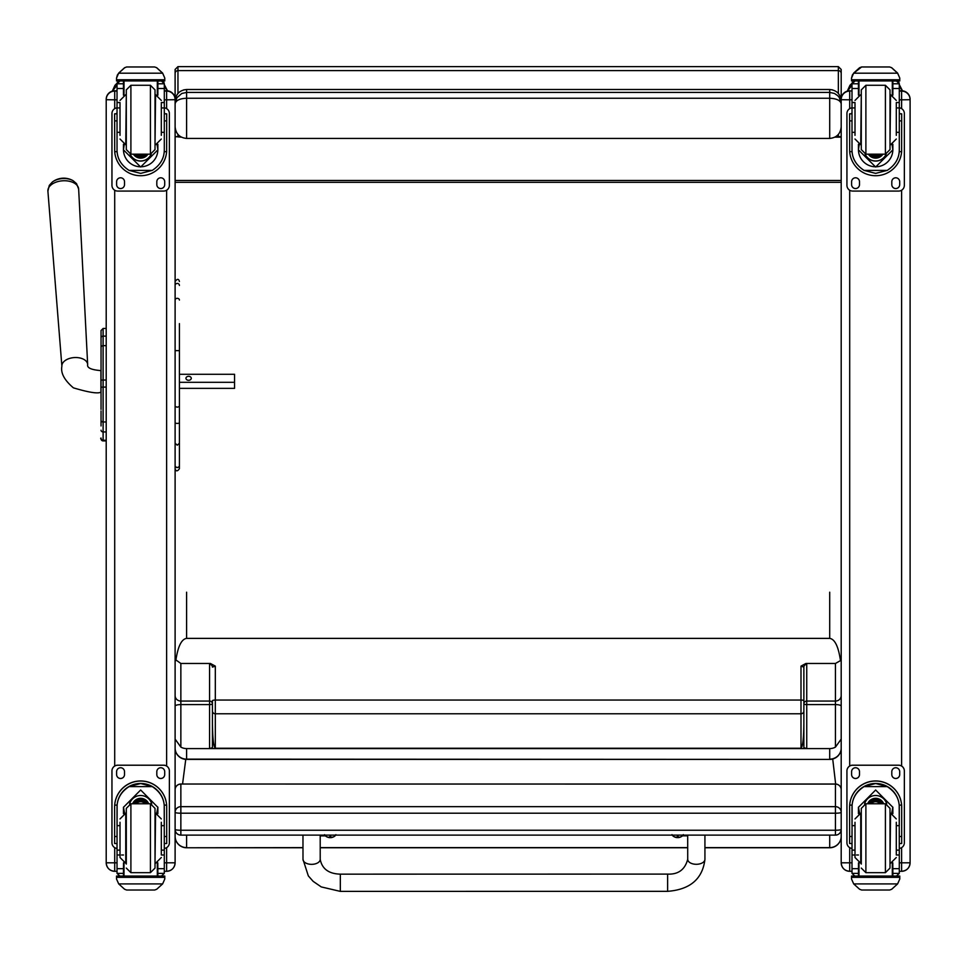 <?xml version="1.0" encoding="UTF-8"?>
<svg xmlns="http://www.w3.org/2000/svg" width="958" height="958" viewBox="0 0 958 958"><rect width="100%" height="100%" fill="white"/><g stroke="black" fill="none" stroke-linecap="round" stroke-linejoin="round"><path stroke-width="1.44" d="M180.858 835.041L180.858 835.113A5.748 5.748 0 0 1 175.11 829.365A5.748 0.874 0 0 0 180.858 830.239L180.858 813.21A5.748 0.874 180 0 1 175.11 812.336A5.748 5.676 0 0 1 180.858 806.66L180.858 784.087A5.748 5.676 180 0 0 175.11 789.763A5.748 5.748 0 0 1 180.858 784.027L835.448 784.027A5.748 5.748 0 0 1 841.196 789.763A5.748 5.676 0 0 0 835.448 784.087L835.448 813.21A5.748 0.874 0 0 0 840.585 812.731A5.748 0.874 0 0 0 841.196 812.336A5.748 5.676 180 0 0 835.448 806.66L180.858 806.66L180.858 813.21L835.448 813.21L835.448 835.041M180.858 835.113L180.858 830.239L835.448 830.239A5.748 0.874 180 0 0 841.196 829.365A5.748 5.748 0 0 1 835.448 835.113L180.858 835.113M835.448 784.087L180.858 784.027M841.196 76.233L841.196 110.553M838.178 136.922L840.214 136.922M840.214 137.162L834.933 137.162M181.373 137.162L178.128 136.922M177.96 93.441L177.96 66.617L175.11 69.467L175.11 98.183M841.196 180.475L175.11 180.475M841.196 182.331L175.11 182.331M175.11 103.823C175.805 100.446 179.637 98.578 186.594 98.243L186.594 92.423L181.781 93.477L176.871 97.776L175.11 103.823L176.871 97.776M176.08 96.423L175.11 96.59L175.11 101.069C175.805 94.052 179.637 90.208 186.594 89.501L829.712 89.501C836.669 90.208 840.501 94.052 841.196 101.069M175.11 126.791C175.805 133.845 179.637 137.724 186.594 138.431L186.594 98.243L829.712 98.243C836.669 98.578 840.501 100.446 841.196 103.823L839.34 97.62L837.807 95.74L834.466 93.441L829.712 92.423L829.712 138.431L186.594 138.431M829.712 138.431C836.669 137.724 840.501 133.845 841.196 126.791M185.72 759.682L182.559 784.027M835.651 784.027L832.789 759.646M101.045 348.796L101.045 409.377M101.045 380.182L101.045 358.328M101.045 387.2L106.206 387.044L106.206 421.987L103.105 421.987L103.105 380.039L101.045 380.063M101.045 349.957L101.045 359.921M101.045 425.939L101.045 410.97M101.045 349.095L101.045 330.534A2.072 2.072 180 0 1 101.045 330.522L101.045 331.133M101.045 430.214A2.072 1.736 -0 0 0 103.105 431.95L106.206 431.95L106.206 421.987M103.105 337.396L103.105 345.646L106.206 345.67L106.206 380.039L103.105 380.039L103.105 345.67A2.072 1.76 180 0 0 101.045 347.443M103.105 345.67L103.105 328.462L106.206 328.462L106.206 336.114L103.105 336.114A2.072 1.76 180 0 0 101.045 337.887M106.206 440.285L103.105 440.285L103.105 440.908L106.206 440.919L103.105 440.908C100.889 439.255 100.195 438.285 101.045 438.022M175.11 860.607L175.11 862.799L166.62 862.811L166.62 871.301L164.297 871.301L166.62 871.301C171.781 870.798 174.607 867.96 175.11 862.799A8.502 8.502 0 0 1 166.62 871.301M164.297 99.824L166.62 99.824L166.62 90.794L164.297 90.794L166.62 90.794A8.502 8.502 0 0 1 175.11 99.297L175.11 99.596A8.502 8.502 0 0 0 166.62 91.094A8.502 8.502 0 0 1 175.11 99.596L175.11 862.691M114.709 871.301C109.547 870.798 106.709 867.96 106.206 862.799A8.502 8.502 180 0 0 114.709 871.301L117.032 871.301L114.709 871.301L114.709 862.811L106.206 862.799L106.206 848.608M106.206 797.403L106.206 690.299M106.206 99.357L106.206 99.297A8.502 8.502 0 0 1 114.709 90.794L117.032 90.794L114.709 90.794C109.547 91.297 106.709 94.135 106.206 99.297L106.206 862.691M106.206 99.716L114.709 99.824L114.709 91.094A8.502 8.502 0 0 0 106.206 99.596A8.502 8.502 0 0 1 114.709 91.094L114.709 90.794M901.598 871.301L899.287 871.301L901.598 871.301C906.759 870.798 909.597 867.96 910.1 862.799L901.598 862.811L901.598 871.301A8.502 8.502 180 0 0 910.1 862.799L910.1 860.607M910.1 99.716L901.598 99.824L901.598 90.794A8.502 8.502 0 0 1 910.1 99.297L910.1 99.596A8.502 8.502 0 0 0 901.598 91.094A8.502 8.502 0 0 1 910.1 99.596L910.1 862.691M849.698 871.301C844.537 870.798 841.699 867.96 841.196 862.799A8.502 8.502 0 0 0 849.698 871.301L852.009 871.301L849.698 871.301L849.698 862.811L841.196 862.799L841.196 860.607M849.698 108.625L849.698 91.094A8.502 8.502 180 0 0 841.196 99.596L841.196 862.691M852.009 91.094L849.698 90.794A8.502 8.502 180 0 0 841.196 99.297L841.196 99.596M175.11 406.479L177.266 407.21L179.421 406.479L179.421 443.219L177.266 445.207L175.11 443.219M179.421 323.612L179.421 406.479M179.421 443.219L179.421 465.456A2.155 2.06 180 0 1 177.266 467.528A2.155 2.06 180 0 1 175.11 465.456A2.155 1.964 180 0 0 177.266 467.42A2.155 1.964 180 0 0 179.421 465.456L179.421 422.598A2.155 0.802 0 0 1 177.266 423.412A2.155 0.802 0 0 1 175.11 422.598M175.11 468.69C175.961 471.552 177.398 471.552 179.421 468.69L179.421 465.456M179.421 349.73L179.421 373.596M179.421 382.314L234.554 382.314L234.554 388.361L179.421 388.361L179.421 422.598M210.425 663.475L209.562 664.361A2.874 2.742 180 0 1 212.436 667.115L215.311 666.121L210.425 663.475L180.858 663.475L175.11 659.379M175.11 748.078A11.484 11.053 -0 0 0 186.594 759.143L186.594 759.407A11.484 11.328 180 0 1 175.11 748.078L175.11 739.085L180.858 747.108L180.858 663.475M841.196 706.13A5.748 1.557 180 0 0 835.448 704.585L835.448 747.108A11.484 11.053 180 0 1 829.712 748.593L806.744 748.593L806.744 664.361L805.882 663.475L800.996 666.121L800.996 748.234C802.744 746.737 803.702 738.462 803.87 723.422L803.87 747.647L806.744 748.593L186.594 748.593A11.484 11.053 180 0 1 180.858 747.108M175.829 660.601C177.877 646.566 181.457 639.166 186.594 638.375L829.712 638.375C834.849 639.166 838.442 646.566 840.477 660.601L835.448 663.475L835.448 704.585L806.744 704.585A2.874 0.778 0 0 1 803.87 703.807A2.874 2.742 180 0 1 806.744 701.064L835.448 701.064A5.748 5.497 180 0 0 841.196 695.568M209.562 664.361L209.562 701.064A2.874 2.742 180 0 1 212.436 703.807A2.874 0.778 0 0 1 209.562 704.585L209.562 748.593L212.436 747.647L212.436 723.422C212.616 738.462 213.562 746.737 215.311 748.234L215.311 666.121M803.87 723.422L803.87 700.741A2.874 0.683 180 0 0 800.996 700.058L215.311 700.058A2.874 0.683 0 0 0 212.436 700.741L212.436 723.422M175.11 695.568A5.748 5.497 -0 0 0 180.858 701.064L209.562 701.064L209.562 704.585L180.858 704.585A5.748 1.557 0 0 0 175.11 706.13M302.979 847.614L186.594 847.77A11.484 11.484 0 0 1 175.11 836.286A11.484 11.328 -0 0 0 186.594 847.614L186.594 835.113M805.882 663.475L835.448 663.475M800.996 748.234L215.311 748.234M829.712 835.113L829.712 847.77A11.484 11.484 0 0 0 841.196 836.286A11.484 11.328 -0 0 1 829.712 847.614L704.932 847.614M835.448 747.108L841.196 739.085M841.196 659.379L840.477 660.601M806.744 664.361A2.874 2.742 -0 0 0 803.87 667.115L803.87 703.807M800.996 666.121L803.87 667.115L803.87 700.741M829.712 748.593L829.712 759.143A11.484 11.053 -0 0 0 841.196 748.078A11.484 11.328 180 0 1 829.712 759.407L186.594 759.407M161.315 132.336L164.297 132.336L164.297 149.879C164.249 158.345 160.237 165.183 152.25 170.392L140.658 173.386L129.079 170.392L152.25 170.392M129.079 170.392C121.091 165.183 117.068 158.345 117.032 149.879L117.032 132.336L120.013 132.336M123.462 144.287L123.462 149.879L140.658 167.003L157.866 149.879L157.866 144.287M164.225 151.663L166.632 151.663L166.704 113.822L164.405 113.822L166.704 113.822M166.632 151.663A26.046 26.046 0 0 1 140.658 175.721A26.046 26.046 0 0 1 114.697 151.663L117.092 151.663M114.613 113.822L116.912 113.822L114.613 113.822L114.697 151.663M119.894 81.023L117.032 83.933A2.874 2.862 73 0 1 117.032 83.777L117.331 82.496L119.894 80.927L124.013 80.975L124.013 94.962M157.866 95.165L157.866 83.777L164.285 83.777L161.423 80.939L163.998 82.496L164.297 83.753A2.874 2.862 -73 0 1 164.297 83.933L164.297 132.336M157.866 83.777L157.866 80.939M117.032 83.777L123.462 83.777L123.462 81.023M117.427 74.892L116.541 78.065L118.696 73.071L124.6 67.719L126.648 66.964L124.6 67.802L118.696 73.191L162.632 73.191L164.776 78.065L164.776 80.939L116.541 80.939L116.541 79.765L164.776 79.765M164.776 78.065L162.632 73.071L156.717 67.719L154.681 66.976L156.717 67.719M162.632 73.191L156.717 67.802M126.648 66.952L154.681 66.964L126.648 66.952M123.462 83.777L123.462 95.165M123.462 149.699L124.241 144.562M157.076 144.562L157.866 149.699M157.866 149.652A17.208 17.196 0 0 1 140.658 166.788A17.208 17.196 0 0 1 123.462 149.652M151.22 154.106A11.484 11.484 0 0 1 130.108 154.106M151.172 154.118A11.484 11.484 0 0 1 130.144 154.118M157.316 80.939L157.316 94.962M116.541 78.065L116.541 79.765M161.315 107.931L164.297 107.931M117.032 83.933L117.032 107.931L120.013 107.931M117.032 107.931L117.032 132.336M117.427 74.999L118.696 73.191M169.374 113.559L169.374 113.535A5.748 5.736 0 0 0 164.297 107.823A5.748 5.736 0 0 1 169.374 113.559L169.374 185.301A5.748 5.736 0 0 1 163.626 191.073L117.69 191.073A5.748 5.736 0 0 1 111.954 185.325L111.954 113.559A5.748 5.736 0 0 1 117.032 107.859A5.748 5.736 0 0 0 111.954 113.535L111.954 113.559M124.516 181.745L124.516 184.619A3.952 3.952 0 0 1 120.564 188.558A3.952 3.952 0 0 1 116.613 184.619L116.613 181.745A3.952 3.952 0 0 1 120.564 177.793A3.952 3.952 0 0 1 124.516 181.745M164.704 181.745L164.704 184.619A3.952 3.952 0 0 1 160.752 188.558A3.952 3.952 0 0 1 156.813 184.619L156.813 181.745A3.952 3.952 0 0 1 160.752 177.793A3.952 3.952 0 0 1 164.704 181.745M116.648 113.822A3.952 3.952 0 0 1 117.032 112.529M164.297 112.529A3.952 3.952 0 0 1 164.68 113.822M124.516 184.583A3.952 3.952 0 0 1 120.564 188.534A3.952 3.952 0 0 1 116.613 184.583M164.704 184.583A3.952 3.952 0 0 1 160.752 188.534A3.952 3.952 0 0 1 156.813 184.583M137.724 154.178A5.425 5.425 180 0 0 143.604 154.178M137.581 154.178A5.425 5.425 180 0 0 143.736 154.178M136.838 154.178A5.868 5.868 180 0 0 144.49 154.178M136.24 154.178A6.275 6.275 180 0 0 145.077 154.178M135.629 154.178A6.73 6.73 180 0 0 145.7 154.178M155.016 149.58L155.016 89.872L150.418 85.274L150.418 154.178L155.016 149.58M155.016 145.568L155.016 93.884M126.3 145.568L126.3 93.884M130.899 85.274L130.899 154.178L126.3 149.58L126.3 89.872L130.899 85.274L150.418 85.274M120.013 103.296L120.013 135.353M161.315 135.353L161.315 103.296M117.032 112.84L117.032 126.612M164.297 112.84L164.297 126.612M120.013 825.64L117.032 825.64L117.032 807.295C117.068 798.709 121.091 791.811 129.079 786.602L140.658 783.524L152.25 786.602L129.079 786.602M152.25 786.602C160.237 791.811 164.249 798.709 164.297 807.295L164.297 825.64L161.315 825.64M157.866 813.665L157.866 807.295L140.658 790.003L123.462 807.295L123.462 813.665M166.704 843.531L164.405 843.531L166.704 843.531L166.704 806.995A26.046 26.046 180 0 0 140.658 780.95A26.046 26.046 180 0 0 114.613 806.995L114.613 843.531L116.912 843.531L114.613 843.531M120.013 850.129L117.032 850.129L117.115 805.103L114.697 805.103L114.613 807.079M114.697 805.103A26.046 26.046 -0 0 1 140.658 781.045A26.046 26.046 -0 0 1 166.632 805.103L164.213 805.103L164.297 850.129L161.315 850.129M166.704 807.079L166.632 805.103M164.297 850.129L164.297 873.217A2.874 2.862 -65.1 0 1 164.285 873.385L161.423 876.055L157.316 876.043L157.316 862.99M164.285 873.385L157.866 873.385L157.866 876.055L161.423 876.055M118.696 883.911L124.6 889.252L126.648 890.018L154.681 890.018L156.717 889.252L162.632 883.911L118.696 883.911L116.541 879.025L116.541 876.043L119.594 876.043L116.541 876.043M126.648 890.018L154.681 890.018M117.115 805.103A23.639 23.627 -0 0 1 140.658 783.452A23.639 23.627 -0 0 1 164.213 805.103M157.866 873.385L157.795 862.811M157.866 807.199L156.705 813.306A17.208 17.196 -0 0 0 157.866 807.151M124.612 813.306L123.462 807.199A17.208 17.196 -0 0 0 124.648 813.294M129.581 803.966A11.484 11.484 -0 0 1 151.735 803.966M157.866 876.043L124.013 876.055L124.013 862.99M164.776 876.043L161.722 876.043L164.776 876.043L164.776 879.025L162.632 883.911M117.032 850.129L117.032 873.217A2.874 2.862 65.1 0 0 117.032 873.385L119.894 876.055L123.462 876.055L119.894 876.055M123.462 876.043L123.522 862.811M117.032 848.441A5.748 5.736 -0 0 1 111.954 842.741L111.954 770.939A5.748 5.736 -0 0 1 117.69 765.191L163.626 765.226A5.748 5.736 -0 0 1 169.374 770.974L169.374 842.741A5.748 5.736 -0 0 1 164.297 848.441M111.954 770.974A5.748 5.736 -0 0 1 117.69 765.226L163.626 765.191A5.748 5.736 -0 0 1 169.374 770.939L169.374 770.939M156.813 774.555L156.813 771.681A3.952 3.952 -0 0 1 160.752 767.741A3.952 3.952 -0 0 1 164.704 771.681L164.704 774.555A3.952 3.952 -0 0 1 160.752 778.507A3.952 3.952 -0 0 1 156.813 774.555A3.952 3.952 -0 0 0 160.752 778.471A3.952 3.952 -0 0 0 164.704 774.531M116.613 774.555L116.613 771.681A3.952 3.952 -0 0 1 120.564 767.741A3.952 3.952 -0 0 1 124.516 771.681L124.516 774.555A3.952 3.952 -0 0 1 120.564 778.507A3.952 3.952 -0 0 1 116.613 774.555A3.952 3.952 -0 0 0 120.564 778.471A3.952 3.952 -0 0 0 124.516 774.531M144.921 803.774A5.425 5.425 180 0 0 136.407 803.774M145.472 803.774A5.868 5.868 180 0 0 135.844 803.774M145.963 803.774A6.275 6.275 180 0 0 135.365 803.774M146.49 803.774A6.73 6.73 180 0 0 134.827 803.774M126.3 808.372L126.3 864.068L126.3 808.372L130.899 803.774L130.899 872.678L126.3 868.08M155.016 812.384L155.016 864.068M150.418 872.678L150.418 803.774L155.016 808.36L155.016 868.08L150.418 872.678L130.899 872.678M161.315 854.38L161.315 822.287M120.013 822.287L120.013 857.518L125.749 863.254L125.749 813.186L120.013 818.934M164.297 831.328L164.297 845.112M117.032 845.112L117.032 831.328M896.293 132.336L899.287 132.336L899.287 149.879C899.239 158.345 895.215 165.183 887.228 170.392L875.648 173.386L864.056 170.392L887.228 170.392M864.056 170.392C856.069 165.183 852.057 158.345 852.009 149.879L852.009 132.336L855.003 132.336M858.44 144.287L858.44 149.879L875.648 167.003L892.856 149.879L892.856 144.287M899.215 151.663L901.622 151.663L901.694 113.822L899.394 113.822L901.694 113.822M901.622 151.663A26.046 26.046 0 0 1 875.648 175.721A26.046 26.046 0 0 1 849.674 151.663L852.081 151.663M849.602 113.822L851.901 113.822L849.602 113.822L849.674 151.663M854.883 81.023L852.009 83.933A2.874 2.862 73 0 1 852.021 83.777L852.309 82.496L854.883 80.927L858.991 80.975L858.991 94.962M892.856 95.165L892.856 83.777L899.275 83.777L896.413 80.939L898.987 82.496L899.287 83.753A2.874 2.862 -73 0 1 899.287 83.933L899.287 132.336M892.856 83.777L892.856 80.939M852.021 83.777L858.44 83.777L858.44 81.023M852.416 74.892L851.53 78.065L853.686 73.071L859.589 67.719L861.625 66.964L853.686 73.191L897.61 73.191L899.766 78.065L899.766 80.939L851.53 80.939L851.53 79.765L899.766 79.765M899.766 78.065L897.61 73.071L891.706 67.719L889.659 66.976L891.706 67.719M897.61 73.191L891.706 67.802M861.625 66.952L889.659 66.964L861.625 66.952M858.44 83.777L858.44 95.165M858.44 149.699L859.23 144.562M892.066 144.562L892.856 149.699M892.856 149.652A17.208 17.196 0 0 1 875.648 166.788A17.208 17.196 0 0 1 858.44 149.652M886.21 154.106A11.484 11.484 0 0 1 865.086 154.106M886.162 154.118A11.484 11.484 0 0 1 865.134 154.118M892.305 80.939L892.305 94.962M851.53 78.065L851.53 79.765M896.293 107.931L899.287 107.931M852.009 83.933L852.009 107.931L855.003 107.931M852.009 107.931L852.009 132.336M852.416 74.999L853.686 73.191M904.352 113.559L904.352 113.535A5.748 5.736 0 0 0 899.287 107.823A5.748 5.736 0 0 1 904.352 113.559L904.352 185.301A5.748 5.736 0 0 1 898.616 191.073L852.68 191.073A5.748 5.736 0 0 1 846.932 185.325L846.932 113.559A5.748 5.736 0 0 1 852.009 107.859A5.748 5.736 0 0 0 846.932 113.535L846.932 113.559M859.494 181.745L859.494 184.619A3.952 3.952 0 0 1 855.554 188.558A3.952 3.952 0 0 1 851.602 184.619L851.602 181.745A3.952 3.952 0 0 1 855.554 177.793A3.952 3.952 0 0 1 859.494 181.745M899.694 181.745L899.694 184.619A3.952 3.952 0 0 1 895.742 188.558A3.952 3.952 0 0 1 891.802 184.619L891.802 181.745A3.952 3.952 0 0 1 895.742 177.793A3.952 3.952 0 0 1 899.694 181.745M851.626 113.822A3.952 3.952 0 0 1 852.009 112.529M899.287 112.529A3.952 3.952 0 0 1 899.67 113.822M859.494 184.583A3.952 3.952 0 0 1 855.554 188.534A3.952 3.952 0 0 1 851.602 184.583M899.694 184.583A3.952 3.952 0 0 1 895.742 188.534A3.952 3.952 0 0 1 891.802 184.583M872.702 154.178A5.425 5.425 180 0 0 878.594 154.178M872.57 154.178A5.425 5.425 180 0 0 878.725 154.178M871.828 154.178A5.868 5.868 180 0 0 879.468 154.178M871.229 154.178A6.275 6.275 180 0 0 880.067 154.178M870.618 154.178A6.73 6.73 180 0 0 880.677 154.178M890.006 149.58L890.006 89.872L890.006 149.58L885.408 154.178L885.408 85.274L890.006 89.872M861.29 145.568L861.29 93.884M865.888 85.274L865.888 154.178L861.29 149.58L861.29 89.872L865.888 85.274L885.408 85.274M855.003 103.296L855.003 135.353M896.293 135.353L896.293 103.296M852.009 112.84L852.009 126.612M899.287 112.84L899.287 126.612M855.003 825.64L852.009 825.64L852.009 807.295C852.057 798.709 856.069 791.811 864.056 786.602L875.648 783.524L887.228 786.602L864.056 786.602M887.228 786.602C895.215 791.811 899.239 798.709 899.287 807.295L899.287 825.64L896.293 825.64M892.856 813.665L892.856 807.295L875.648 790.003L858.44 807.295L858.44 813.665M901.694 843.531L899.394 843.531L901.694 843.531L901.694 806.995A26.046 26.046 180 0 0 875.648 780.95A26.046 26.046 180 0 0 849.602 806.995L849.602 843.531L851.901 843.531L849.602 843.531M855.003 850.129L852.009 850.129L852.093 805.103L849.674 805.103L849.602 807.079M849.674 805.103A26.046 26.046 -0 0 1 875.648 781.045A26.046 26.046 -0 0 1 901.622 805.103L899.203 805.103L899.287 850.129L896.293 850.129M901.694 807.079L901.622 805.103M899.287 850.129L899.287 873.217A2.874 2.862 -65.1 0 1 899.275 873.385L896.413 876.055L892.305 876.043L892.305 862.99M899.275 873.385L892.856 873.385L892.856 876.055L896.413 876.055M853.686 883.911L859.589 889.252L861.625 890.018L889.671 890.018L891.706 889.252L897.61 883.911L853.686 883.911L851.53 879.025L851.53 876.043L854.584 876.043L851.53 876.043M861.625 890.018L889.659 890.018M852.093 805.103A23.639 23.627 -0 0 1 875.648 783.452A23.639 23.627 -0 0 1 899.203 805.103M892.856 873.385L892.784 862.811M891.659 813.294A17.208 17.196 -0 0 0 892.856 807.151L891.694 813.306M859.601 813.306L858.44 807.199A17.208 17.196 -0 0 0 859.637 813.294M864.571 803.966A11.484 11.484 -0 0 1 886.725 803.966M892.856 876.043L858.991 876.055L858.991 862.99M899.766 876.043L896.712 876.043L899.766 876.043L899.766 879.025L897.61 883.911M852.009 850.129L852.009 873.217A2.874 2.862 65.1 0 0 852.021 873.385L854.847 876.055L858.44 876.055L854.883 876.055M858.44 876.043L858.512 862.811M852.009 848.441A5.748 5.736 -0 0 1 846.932 842.741L846.932 770.939A5.748 5.736 -0 0 1 852.68 765.191L898.616 765.226A5.748 5.736 -0 0 1 904.352 770.974L904.352 842.741A5.748 5.736 -0 0 1 899.287 848.441M846.932 770.974A5.748 5.736 -0 0 1 852.68 765.226L898.616 765.191A5.748 5.736 -0 0 1 904.352 770.939L904.352 770.939M891.802 774.555L891.802 771.681A3.952 3.952 -0 0 1 895.742 767.741A3.952 3.952 -0 0 1 899.694 771.681L899.694 774.555A3.952 3.952 -0 0 1 895.742 778.507A3.952 3.952 -0 0 1 891.802 774.555A3.952 3.952 -0 0 0 895.742 778.471A3.952 3.952 -0 0 0 899.694 774.531M851.602 774.555L851.602 771.681A3.952 3.952 -0 0 1 855.554 767.741A3.952 3.952 -0 0 1 859.494 771.681L859.494 774.555A3.952 3.952 -0 0 1 855.554 778.507A3.952 3.952 -0 0 1 851.602 774.555A3.952 3.952 -0 0 0 855.554 778.471A3.952 3.952 -0 0 0 859.494 774.531M879.911 803.774A5.425 5.425 180 0 0 871.385 803.774M880.462 803.774A5.868 5.868 180 0 0 870.834 803.774M880.941 803.774A6.275 6.275 180 0 0 870.343 803.774M881.48 803.774A6.73 6.73 180 0 0 869.816 803.774M861.29 808.372L861.29 864.068L861.29 808.372L865.888 803.774L865.888 872.678L861.29 868.08M890.006 812.384L890.006 864.068M885.408 872.678L885.408 803.774L890.006 808.36L890.006 868.08L885.408 872.678L865.888 872.678M896.293 854.38L896.293 822.287M855.003 822.287L855.003 857.518L860.739 863.254L860.739 813.186L855.003 818.934M899.287 831.328L899.287 845.112M852.009 845.112L852.009 831.328M302.968 835.113L302.991 859.362L308.332 875.911L313.158 881.36L321.253 886.916L340.329 891.383L340.329 874.151L340.329 891.383L340.329 874.151L667.63 874.103L667.63 891.335C690.155 889.587 702.585 878.929 704.932 859.35A8.61 4.982 180 0 1 696.322 864.296A8.61 4.982 180 0 1 687.712 859.314L687.688 835.113M687.688 835.831L682.455 835.831M325.445 835.891L320.2 835.891M671.989 834.61L672.265 835.292A5.437 0.91 -0 0 1 672.205 835.113M683.078 835.113A5.437 0.91 -0 0 1 683.018 835.292L683.293 834.61M677.342 836.418L677.246 837.615L676.132 837.292L678.001 836.418L676.12 837.292A7.341 7.101 178.8 0 1 674.66 836.837L674.66 836.957A7.341 7.317 1.2 0 0 676.132 837.424L679.162 837.424A7.341 7.317 -3.8 0 0 680.623 836.945L680.623 836.825A7.341 7.101 -179.6 0 1 679.162 837.292L678.001 836.394L678.048 837.615L679.162 837.292L678.048 837.1M324.594 834.658L324.87 835.328A5.437 0.91 -0 0 1 324.834 835.113M335.659 835.113A5.437 0.91 -0 0 1 335.623 835.328L335.899 834.658M329.839 837.16L329.899 836.466L328.726 837.472L331.767 837.472A7.341 7.317 -3.8 0 0 333.228 836.993L333.228 836.873A7.341 7.101 -179.6 0 1 331.767 837.34L330.594 836.442L328.726 837.34A7.341 7.101 178.8 0 1 327.265 836.885L327.265 837.005A7.341 7.317 1.2 0 0 328.726 837.472L329.839 837.663L329.947 836.466M330.654 837.16L330.582 836.466L330.654 837.663L331.767 837.34L329.887 836.466M330.606 837.448L329.887 837.448L330.606 837.448M73.083 180.691A13.963 8.394 176.2 0 0 52.319 182.056L49.277 185.421L47.9 191.133A15.412 9.269 -3.8 0 1 62.665 180.799A15.412 9.269 -3.8 0 1 78.652 189.121L76.544 183.637L73.083 180.691A18.657 18.657 0 0 0 52.319 182.056M179.421 374.279L234.554 374.279L234.554 382.314M191.301 378.302A2.694 2.144 180 0 1 185.924 378.302A2.694 2.144 180 0 1 191.301 378.302M112.481 91.094L117.032 85.142M164.297 86.256L167.315 90.818M847.459 91.094L852.009 85.142M899.287 86.256L902.304 90.818M841.196 73.407L841.196 69.467L838.346 66.617L838.346 70.617A2.85 2.79 0 0 1 841.196 73.407L841.196 96.59L840.226 96.423M836.106 136.455L841.196 136.695M180.942 136.922L175.11 136.695L180.2 136.455M835.364 136.922L841.196 136.922M186.594 89.501L829.712 89.501L829.712 92.423L186.594 92.423L186.594 89.501L183.577 89.908M101.045 343.371L101.045 344.102M101.045 420.251A2.072 1.736 0 0 0 103.105 421.987L103.105 440.285A2.072 2.072 -0 0 1 101.045 438.225M101.045 438.848A2.072 2.072 -0 0 0 103.105 440.908M103.105 328.462L101.045 330.534M166.62 108.625L166.62 99.824L175.11 99.716M166.62 190.235L166.62 766.029M166.62 847.638L166.62 862.811L164.297 862.811M117.032 862.811L114.709 862.811L114.709 847.638M114.709 766.029L114.709 190.235M114.709 108.625L114.709 99.824L117.032 99.824M166.62 91.094L164.297 91.094M117.032 91.094L114.709 91.094M899.287 99.824L901.598 99.824L901.598 108.625M901.598 190.235L901.598 766.029M901.598 847.638L901.598 862.811L899.287 862.811M901.598 90.794L899.287 90.794L901.598 90.794C906.759 91.297 909.597 94.135 910.1 99.297M852.009 862.811L849.698 862.811L849.698 847.638M849.698 766.029L849.698 190.235M852.009 99.824L841.196 99.716M849.698 90.794A8.502 8.502 180 0 0 841.196 99.297C841.699 94.135 844.537 91.297 849.698 90.794M901.598 91.094L899.287 91.094M179.421 285.472A2.155 2.048 180 0 0 177.266 283.424A2.155 2.048 180 0 0 175.11 285.472M179.421 300.058A2.155 1.736 180 0 0 175.11 300.058M179.421 350.64L175.11 350.64M829.712 759.407L186.594 759.143L186.594 748.593M186.594 638.375L186.594 592.188M212.436 711.04A2.874 2.742 -0 0 0 215.311 713.782L800.996 713.782A2.874 2.742 180 0 0 803.87 711.04M320.212 847.614L687.7 847.614M829.712 592.188L829.712 638.375M157.866 81.023L161.423 81.023M126.648 66.976L154.681 66.976M164.405 120.888L166.704 120.888M114.613 120.888L116.912 120.888M116.541 80.939L164.776 80.939M161.315 102.53L164.297 102.53M117.032 102.53L120.013 102.53M117.032 88.495L123.462 88.495M157.866 88.495L164.297 88.495M135.329 154.178A7.065 7.065 180 0 0 145.987 154.178M133.809 154.178A8.275 8.275 180 0 0 147.508 154.178M133.401 154.178A8.622 8.622 180 0 0 147.927 154.178L146.754 155.627L139.676 158.094L133.401 154.178M126.3 94.686L125.749 144.766L120.013 139.018M155.016 144.766L155.567 94.686L161.315 100.434M116.912 836.49L114.613 836.49M166.704 836.49L164.405 836.49M164.776 876.139L116.541 876.139M123.462 854.991L121.522 854.991M120.013 854.991L117.032 854.991M164.297 854.991L161.315 854.991M164.297 868.666L157.866 868.666M123.462 868.666L117.032 868.666M123.462 873.385L117.032 873.385M164.776 877.336L116.541 877.336M146.598 803.774A6.73 6.73 180 0 0 134.731 803.774M146.981 803.774A7.065 7.065 180 0 0 134.336 803.774M148.31 803.774A8.275 8.275 180 0 0 133.006 803.774M148.682 803.774A8.622 8.622 180 0 0 132.635 803.774M130.899 803.774L150.418 803.774M155.016 863.254L155.567 813.186L161.315 818.934M892.856 81.023L896.413 81.023M861.625 66.976L889.659 66.976M899.394 120.888L901.694 120.888M849.602 120.888L851.901 120.888M851.53 80.939L899.766 80.939M896.293 102.53L899.287 102.53M852.009 102.53L855.003 102.53M852.009 88.495L858.44 88.495M892.856 88.495L899.287 88.495M870.319 154.178A7.065 7.065 180 0 0 880.977 154.178M868.798 154.178A8.275 8.275 180 0 0 882.498 154.178M868.391 154.178A8.622 8.622 180 0 0 882.905 154.178L881.743 155.627L874.666 158.094L868.391 154.178M861.29 94.686L860.739 144.766L855.003 139.018M890.006 144.766L890.557 94.686L896.293 100.434M851.901 836.49L849.602 836.49M901.694 836.49L899.394 836.49M899.766 876.139L851.53 876.139M858.44 854.991L856.512 854.991M855.003 854.991L852.009 854.991M899.287 854.991L896.293 854.991M899.287 868.666L892.856 868.666M858.44 868.666L852.009 868.666M858.44 873.385L852.021 873.385M899.766 877.336L851.53 877.336M881.576 803.774A6.73 6.73 180 0 0 869.72 803.774M881.971 803.774A7.065 7.065 180 0 0 869.325 803.774M883.3 803.774A8.275 8.275 180 0 0 867.996 803.774M883.671 803.774A8.622 8.622 180 0 0 867.625 803.774M865.888 803.774L885.408 803.774M890.006 863.254L890.557 813.186L896.293 818.934M704.932 859.302L704.92 835.113M302.991 859.362A8.61 4.982 -0 0 0 311.601 864.344A8.61 4.982 -0 0 0 320.212 859.35C322.056 868.894 328.762 873.828 340.329 874.151M87.669 364.543A12.921 7.772 176.2 0 0 74.269 357.574A12.921 7.772 176.2 0 0 61.887 366.231C60.534 372.985 64.378 380.182 73.407 387.846C88.831 392.457 98.003 393.894 100.925 392.133L100.925 370.602C91.261 369.86 86.843 367.836 87.669 364.543L78.652 189.121M175.11 73.407A2.85 2.79 180 0 1 177.96 70.617L838.346 70.617L838.346 93.441M838.346 134.467L838.346 136.455M177.96 136.455L177.96 134.467M839.34 97.62L841.196 103.823M829.712 89.501L832.622 89.884M166.62 90.794C171.781 91.297 174.607 94.135 175.11 99.297M179.421 281.52C178.679 278.646 177.254 278.646 175.11 281.52M186.594 847.77L302.979 847.77M320.212 847.77L687.7 847.77M704.932 847.77L829.712 847.77M130.899 154.178L150.418 154.178M125.749 94.686L120.013 100.434M155.567 144.766L161.315 139.018M155.567 863.254L161.315 857.518M865.888 154.178L885.408 154.178M860.739 94.686L855.003 100.434M890.557 144.766L896.293 139.018M890.557 863.254L896.293 857.518M687.712 859.314C684.97 869.636 678.276 874.57 667.63 874.103M340.329 891.383L667.63 891.335M320.2 835.113L320.212 859.35M672.265 835.292A7.341 7.341 0 0 0 677.198 837.615M678.096 837.615A7.341 7.341 0 0 0 683.018 835.292M677.234 837.112L677.294 836.418M324.87 835.328A7.341 7.341 0 0 0 329.803 837.663M330.702 837.663A7.341 7.341 0 0 0 335.623 835.328M61.887 366.231L47.9 191.133M117.08 83.19L114.972 85.286L112.29 91.142M167.53 90.842L164.297 84.555M852.069 83.19L849.962 85.286L847.279 91.142M902.508 90.842L899.287 84.555M838.346 66.617L177.96 66.617"/></g></svg>
